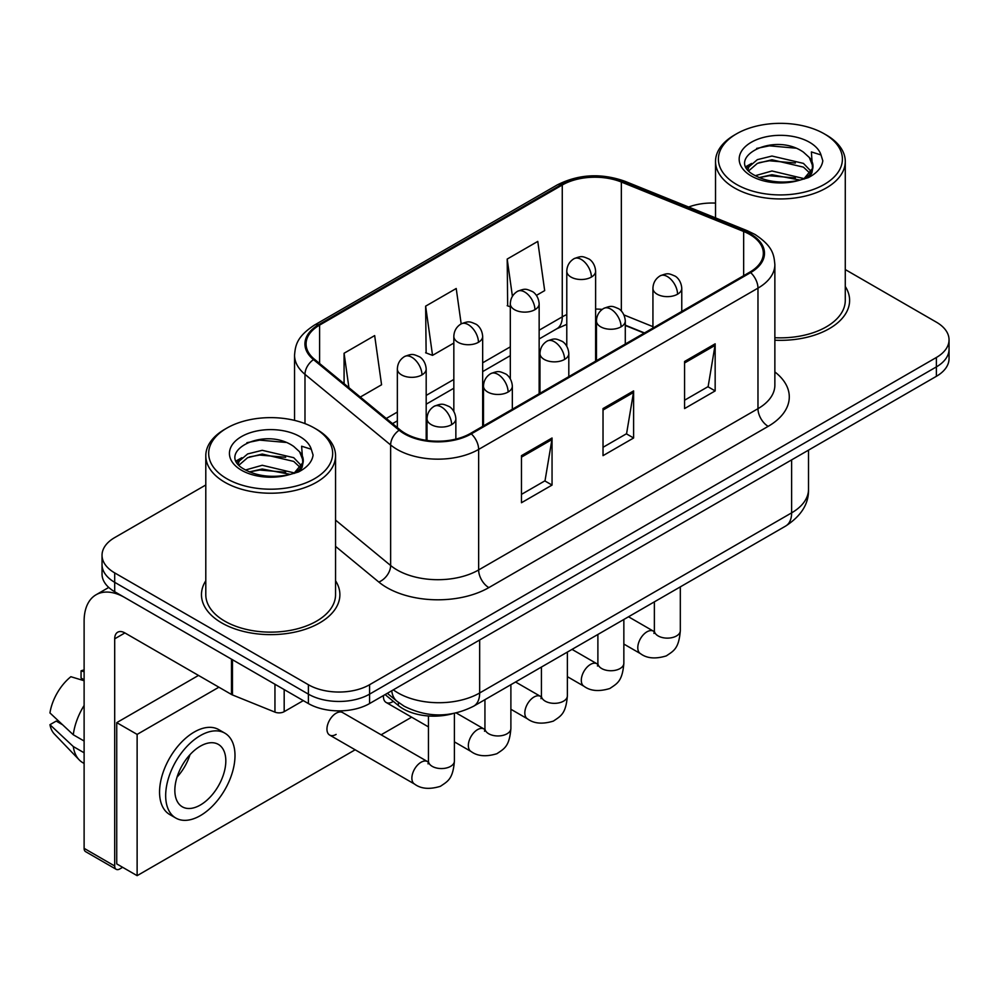 <?xml version="1.0" encoding="UTF-8"?>
<svg xmlns="http://www.w3.org/2000/svg" width="999" height="999" viewBox="0 0 999 999"><rect width="100%" height="100%" fill="white"/><g stroke="black" fill="none" stroke-linecap="round" stroke-linejoin="round"><path stroke-width="1.5" d="M644.193 333.117L625.287 325.474M452.51 713.711A43.257 24.975 180 0 1 398.376 705.519L385.114 694.58M205.794 580.769A69.206 39.96 0 0 0 201.473 594.68A69.206 39.96 0 0 0 221.741 622.926A69.206 39.96 0 0 0 297.165 631.593A69.206 39.96 0 0 0 339.885 594.68A69.206 39.96 0 0 0 335.552 580.769A69.206 39.96 0 0 1 339.885 594.68A69.206 39.96 0 0 1 297.165 631.593A69.206 39.96 0 0 1 221.741 622.926A69.206 39.96 0 0 1 201.473 594.68A69.206 39.96 0 0 1 205.794 580.769M749.824 234.465A46.141 26.636 180 0 1 763.336 253.296A46.141 26.636 180 0 1 749.824 272.128L470.492 433.404A46.141 26.636 180 0 1 400.075 429.845L314.423 359.228A46.141 26.636 180 0 1 306.081 343.943A46.141 26.636 180 0 1 319.593 325.112L562.262 185.015A46.141 26.636 180 0 1 621.341 182.03L743.656 231.481A46.141 26.636 180 0 1 749.824 234.465M750.636 233.991A47.29 27.298 0 0 0 744.317 230.931L622.002 181.481A47.29 27.298 0 0 0 561.438 184.54L318.781 324.638A47.29 27.298 0 0 0 313.486 359.603L399.125 430.232A47.29 27.298 0 0 0 471.303 433.878L750.636 272.602A47.29 27.298 0 0 0 750.636 233.991M205.794 484.99L114.698 537.587A43.257 24.975 0 0 0 102.035 555.244L102.035 574.075A43.257 24.975 0 0 0 114.698 591.733L308.391 703.558L308.391 694.143A43.257 24.975 0 0 0 369.568 694.143L936.388 366.895A43.257 24.975 0 0 0 949.05 349.238A43.257 24.975 0 0 1 936.388 366.895L369.568 694.143A43.257 24.975 0 0 1 308.391 694.143L114.698 582.317L308.391 694.143L308.391 684.727A43.257 24.975 0 0 0 369.568 684.727L936.388 357.48A43.257 24.975 0 0 0 949.05 339.822A43.257 24.975 0 0 0 936.388 322.165L845.279 269.568M102.035 564.66A43.257 24.975 0 0 0 114.698 582.317A43.257 24.975 0 0 1 102.035 564.66M521.466 455.656L521.466 502.734L552.047 485.077L552.047 437.999L521.466 455.656M521.466 494.38L545.017 480.781L551.923 439.56A11.538 6.656 -120 0 0 552.047 437.999M544.817 480.906L552.047 485.077M684.577 361.476L684.577 408.566L715.159 390.909L715.159 343.818L684.577 361.476M684.577 400.212L708.129 386.613L715.034 345.392A11.538 6.656 -120 0 0 715.159 343.818M707.929 386.738L715.159 390.909M603.021 408.566L603.021 455.656L633.603 437.999L633.603 390.909L603.021 408.566M603.021 447.302L626.573 433.703L633.478 392.47A11.538 6.656 -120 0 0 633.603 390.909M626.373 433.816L633.603 437.999M774.862 340.209A69.206 39.96 0 0 0 849.612 300.387A69.206 39.96 0 0 0 845.279 286.488A69.206 39.96 0 0 1 849.612 300.387A69.206 39.96 0 0 1 774.862 340.209M715.521 203.097A43.257 24.975 0 0 0 688.636 207.018M102.035 555.244A43.257 24.975 0 0 0 114.698 572.902L308.391 684.727M536.426 295.379L544.68 290.609L537.774 241.408L507.192 259.066L507.679 305.869M360.302 397.053L381.568 384.777L374.662 335.589L344.081 353.246L344.081 383.678M461.176 323.838L456.218 288.499L425.636 306.156L426.123 352.959M425.636 306.156L432.542 355.357L453.833 343.057M432.542 355.357L425.636 352.772M510.314 306.855L507.192 305.682M507.192 259.066L512.412 296.291M344.081 353.246L348.913 387.662M308.391 703.558A43.257 24.975 0 0 0 369.568 703.558L936.388 376.311A43.257 24.975 0 0 0 949.05 358.653L949.05 339.822M284.178 689.585L284.178 711.663L303.296 700.624M231.493 659.165L124.9 597.614A57.667 33.292 -120 0 0 96.066 594.767A57.667 33.292 -120 0 0 84.116 621.166L84.116 848.351L114.698 866.008L114.698 638.823A14.423 8.329 60 0 1 117.682 632.217A14.423 8.329 60 0 1 124.9 632.929L231.493 694.48L231.493 659.165A7.205 4.158 0 0 0 232.455 659.627M114.698 866.008A7.205 4.158 120 0 0 116.196 869.317L85.614 851.66A7.205 4.158 -60 0 1 84.116 848.351M116.196 869.317A7.205 4.158 120 0 0 119.793 868.955L122.652 867.307M284.178 711.663A7.205 4.158 180 0 1 274.95 712.125L232.455 694.942A7.205 4.158 180 0 1 231.493 694.48M774.862 337.712A64.873 37.462 0 0 0 845.279 300.387L845.279 161.476A64.873 37.462 0 0 0 826.285 134.99L824.237 133.816A62 35.789 0 0 0 736.563 133.816A62 35.789 0 0 0 736.563 184.44A62 35.789 0 0 0 824.237 184.44A62 35.789 0 0 0 824.237 133.816L826.285 134.99M736.563 133.816L734.527 134.99A64.873 37.462 0 0 0 715.521 161.476A64.873 37.462 0 0 0 734.527 187.962A64.873 37.462 0 0 0 805.231 196.091A64.873 37.462 0 0 0 845.279 161.476M812.524 168.431L812.999 166.184A32.592 18.819 0 0 0 809.315 157.505L803.483 152.185C773.438 130.931 723.376 158.666 754.282 175.137C766.895 181.98 781.805 183.729 799 180.382L808.154 177.71C816.957 173.189 821.84 167.557 822.814 160.789L821.003 154.945L811.375 151.923L812.512 168.419L804.557 178.022M755.244 175.712L771.965 170.979L803.795 178.571M759.078 177.597L771.965 174.713L800.174 180.12M747.939 169.668L748.925 166.845L757.354 159.653L771.965 156.031L803.446 163.386L811.026 171.279M748.838 170.742L757.354 163.386L771.965 159.765L803.446 167.133L809.764 173.052M809.315 157.505L812.974 166.633M812.999 167.095L811.887 172.839L809.377 177.085M746.066 166.521L751.598 163.424M756.63 148.414L769.405 145.829L795.704 148.152M746.765 167.919L749.088 166.533M759.04 162.662L769.405 160.777L795.379 163.012M759.09 177.597L769.405 175.724L795.379 177.959M226.835 428.109L224.8 429.283A64.873 37.462 0 0 0 205.794 455.769L205.794 594.68A64.873 37.462 0 0 0 224.8 621.166A64.873 37.462 0 0 0 295.504 629.283A64.873 37.462 0 0 0 335.552 594.68L335.552 455.769A64.873 37.462 0 0 0 316.558 429.283L314.51 428.109A62 35.789 0 0 0 226.835 428.109A62 35.789 0 0 0 226.835 478.721A62 35.789 0 0 0 314.51 478.721A62 35.789 0 0 0 314.51 428.109L316.558 429.283M205.794 455.769A64.873 37.462 0 0 0 224.8 482.255A64.873 37.462 0 0 0 295.504 490.372A64.873 37.462 0 0 0 335.552 455.769M302.797 462.724L303.271 460.477A32.592 18.819 0 0 0 299.588 451.785L293.756 446.466C263.711 425.212 213.649 452.947 244.555 469.43C257.168 476.273 272.078 478.009 289.273 474.662L298.426 472.003C307.23 467.482 312.113 461.838 313.087 455.082L311.276 449.238L301.636 446.216L302.784 462.712L294.83 472.315M245.517 469.992L262.238 465.272L294.068 472.864M285.652 472.24L259.678 470.017L249.363 471.89L262.238 469.006L290.447 474.413M238.212 463.948L239.198 461.126L247.627 453.946L262.238 450.312L293.718 457.679L301.298 465.559M239.111 465.022L247.627 457.679L262.238 454.058L293.718 461.413L300.037 467.332M299.588 451.785L303.246 460.926M303.271 461.388L302.16 467.132L299.65 471.366M236.338 460.801L241.87 457.717M246.903 442.707L259.678 440.122L285.976 442.432M237.038 462.2L239.36 460.826M249.313 456.943L259.678 455.069L285.652 457.292M329.633 735.052L414.56 784.078A12.975 7.492 -60 0 1 412.575 773.676A12.975 7.492 -60 0 1 421.041 762.249A12.975 7.492 -60 0 1 421.628 761.937A12.975 7.492 -60 0 1 427.535 761.6L342.62 712.574A12.975 7.492 120 0 0 336.126 713.224A12.975 7.492 120 0 0 327.647 724.65A12.975 7.492 120 0 0 329.633 735.052A12.975 7.492 120 0 0 336.126 734.402M218.893 687.2L137.125 734.402L137.125 875.661L355.157 749.787M381.118 734.802L411.638 717.182M383.466 695.541A12.975 7.492 120 0 0 386.113 702.447A12.975 7.492 120 0 0 392.607 701.798M198.501 675.424L116.733 722.639L116.733 863.898L137.125 875.661M137.125 734.402L116.733 722.639M200.337 805.032A36.039 20.804 120 0 0 223.876 773.276A36.039 20.804 120 0 0 218.356 744.392A36.039 20.804 120 0 0 200.337 746.178A36.039 20.804 120 0 0 176.786 777.934A36.039 20.804 120 0 0 182.317 806.817A36.039 20.804 120 0 0 200.337 805.032M177.048 777.097A36.039 20.804 120 0 0 189.985 754.695M84.116 671.753L81.056 670.829L81.056 678.059L84.116 679.832M224.85 733.154L218.731 729.62A49.013 28.297 120 0 0 194.218 732.055A49.013 28.297 120 0 0 162.2 775.249A49.013 28.297 120 0 0 169.705 814.522L175.824 818.056A49.013 28.297 120 0 0 200.337 815.634A49.013 28.297 120 0 0 232.355 772.439A49.013 28.297 120 0 0 224.85 733.154A49.013 28.297 120 0 0 200.337 735.589A49.013 28.297 120 0 0 168.307 778.783A49.013 28.297 120 0 0 175.824 818.056M84.116 705.456A47.577 27.473 120 0 0 73.289 734.777L49.95 712.936A37.487 21.641 120 0 1 70.867 676.71L84.116 680.731M84.116 741.021L73.289 734.777M62.575 724.75L56.219 721.078L49.95 724.7L73.289 746.54L84.116 752.796M73.289 746.54A47.577 27.473 120 0 0 79.158 759.827A47.577 27.473 120 0 0 82.755 762.662L84.116 763.448M84.116 669.967A37.487 21.641 120 0 0 81.056 670.829M49.95 724.7A37.487 21.641 120 0 0 54.383 734.028L79.158 759.827M398.376 702.372L398.376 705.519M774.862 371.94A72.09 41.621 180 0 1 768.169 426.348L488.836 587.612A14.423 8.329 60 0 1 478.646 569.954L757.979 408.678A57.667 33.292 0 0 0 774.862 385.139L774.862 264.598A57.667 33.292 180 0 1 757.979 288.137A14.423 8.329 -120 0 0 750.636 272.602M488.836 587.612A72.09 41.621 180 0 1 386.9 587.612A72.09 41.621 180 0 1 378.821 582.055L335.552 546.378M399.125 430.232A14.423 9.64 129.5 0 0 390.634 444.967L390.634 565.509A57.667 33.292 0 0 0 397.09 569.954A57.667 33.292 0 0 0 478.646 569.954L478.646 449.413A57.667 33.292 180 0 1 390.634 444.967L304.982 374.35A57.667 33.292 180 0 1 294.555 355.244L294.555 420.379M774.862 264.598C773.938 254.695 773.014 246.441 754.994 234.453L747.414 230.781A14.423 6.756 112 0 0 744.317 230.931M747.414 230.781L625.087 181.331C601.211 172.877 578.546 174.101 557.092 185.002A14.423 8.329 60 0 1 561.438 184.54M318.781 324.638A14.423 8.329 -120 0 0 314.423 325.1C296.94 336.576 295.354 345.204 294.555 355.244M313.486 359.603A14.423 9.64 129.5 0 0 304.982 374.35L304.982 423.601M625.087 181.331A14.423 6.756 112 0 0 622.002 181.481M471.303 433.878A14.423 8.329 60 0 1 478.646 449.413L757.979 288.137L757.979 408.678A14.423 8.329 60 0 0 768.169 426.348M369.568 684.727L369.568 703.558M936.388 357.48L936.388 376.311M114.698 572.902L114.698 591.733M335.552 520.104L390.634 565.509A14.423 9.64 -50.5 0 1 378.821 582.055M319.593 325.112L319.593 363.486M743.656 231.481L743.656 275.687M621.341 182.03L621.341 311.014M652.934 326.648L623.988 314.947M602.21 309.39A46.141 26.636 0 0 0 595.616 309.066M566.783 314.56A46.141 26.636 0 0 0 562.262 316.858L539.148 330.207M562.262 185.015L562.262 316.858A25.949 14.985 60 0 1 556.88 328.733L539.148 338.973M510.314 346.853L482.667 362.812M453.833 379.458L426.186 395.417M397.352 412.063L386.276 418.469M644.505 332.942L626.498 325.662A25.949 12.15 -68 0 1 625.287 324.987M603.021 410.065L633.478 392.47M684.577 362.974L715.034 345.392M521.466 457.142L551.923 439.56M393.331 689.847A57.667 33.292 0 0 0 398.114 692.969A57.667 33.292 0 0 0 479.67 692.969L791.62 512.862A57.667 33.292 0 0 0 808.516 489.323C808.928 503.633 801.31 515.884 785.651 526.061L473.688 706.168A28.834 16.646 60 0 0 479.67 692.969L479.67 639.997M791.62 459.89L791.62 512.862A28.834 16.646 60 0 1 785.651 526.061M391.758 690.746A28.834 19.281 129.5 0 0 396.928 701.223L387.325 693.306M677.547 294.205A14.423 8.329 0 0 0 681.768 288.324C681.143 279.695 675.536 276.174 674.924 276.049C668.581 273.339 667.981 272.814 660.139 275.836A14.423 8.329 60 0 1 667.344 276.548A14.423 8.329 -120 0 1 677.547 294.205A14.423 8.329 0 0 1 657.155 294.205A14.423 8.329 0 0 1 652.934 288.324C653.146 282.854 655.544 278.696 660.139 275.836M623.851 644.055L640.471 653.646A12.975 7.492 -60 0 1 638.486 643.256A12.975 7.492 -60 0 1 646.952 631.818A12.975 7.492 -60 0 1 647.539 631.505A12.975 7.492 -60 0 1 653.446 631.181L628.521 616.783M653.958 633.441L654.37 630.644A12.975 7.492 -0 0 0 658.166 635.938A12.975 7.492 -0 0 0 675.923 636.263A12.975 7.492 -0 0 0 680.319 630.644C678.845 648.938 673.576 650.898 666.321 655.893C655.481 659.19 646.865 658.441 640.471 653.646M591.396 277.073A14.423 8.329 0 0 0 595.616 271.191C594.992 262.575 589.398 259.053 588.773 258.928C582.442 256.206 581.83 255.682 574 258.704A14.423 8.329 60 0 1 581.206 259.415A14.423 8.329 -120 0 1 591.396 277.073A14.423 8.329 0 0 1 571.003 277.073A14.423 8.329 0 0 1 566.783 271.191C567.007 265.722 569.405 261.563 574 258.704M621.066 326.81A14.423 8.329 0 0 0 625.287 320.929C624.662 312.312 619.055 308.778 618.443 308.654C612.112 305.944 611.5 305.419 603.658 308.441A14.423 8.329 60 0 1 610.864 309.153A14.423 8.329 -120 0 1 621.066 326.81A14.423 8.329 0 0 1 600.674 326.81A14.423 8.329 0 0 1 596.453 320.929C596.665 315.459 599.075 311.301 603.658 308.441M567.37 676.66L583.99 686.263A12.975 7.492 -60 0 1 582.005 675.861A12.975 7.492 -60 0 1 590.484 664.422A12.975 7.492 -60 0 1 591.058 664.11A12.975 7.492 -60 0 1 596.965 663.786L572.04 649.387M597.477 666.046L597.889 663.249A12.975 7.492 -0 0 0 601.698 668.543A12.975 7.492 -0 0 0 619.455 668.868A12.975 7.492 -0 0 0 623.851 663.249C622.377 681.543 617.095 683.503 609.852 688.498C599 691.795 590.384 691.046 583.99 686.263M564.585 359.415A14.423 8.329 0 0 0 568.806 353.534C568.181 344.917 562.587 341.396 561.962 341.271C555.631 338.549 555.019 338.024 547.177 341.046A14.423 8.329 60 0 1 554.395 341.758A14.423 8.329 -120 0 1 564.585 359.415A14.423 8.329 0 0 1 544.193 359.415A14.423 8.329 0 0 1 539.972 353.534C540.197 348.064 542.594 343.906 547.177 341.046M510.889 709.265L527.509 718.868A12.975 7.492 -60 0 1 525.524 708.466A12.975 7.492 -60 0 1 534.003 697.027A12.975 7.492 -60 0 1 534.577 696.715A12.975 7.492 -60 0 1 540.496 696.39L515.559 681.992M540.996 698.663L541.421 695.853A12.975 7.492 -0 0 0 545.217 701.148A12.975 7.492 -0 0 0 562.974 701.473A12.975 7.492 -0 0 0 567.37 695.853C565.896 714.148 560.614 716.108 553.371 721.103C542.519 724.4 533.903 723.651 527.509 718.868M508.104 392.033A14.423 8.329 0 0 0 512.337 386.138C511.713 377.522 506.106 374.001 505.494 373.876C499.15 371.153 498.551 370.629 490.709 373.651A14.423 8.329 60 0 1 497.914 374.363A14.423 8.329 -120 0 1 508.104 392.033A14.423 8.329 0 0 1 487.724 392.033A14.423 8.329 0 0 1 483.491 386.138C483.716 380.681 486.113 376.511 490.709 373.651M454.408 741.87L471.041 751.473A12.975 7.492 -60 0 1 469.043 741.071A12.975 7.492 -60 0 1 477.522 729.645A12.975 7.492 -60 0 1 478.096 729.332A12.975 7.492 -60 0 1 484.016 728.995L456.218 712.949M484.527 731.268L484.94 728.458A12.975 7.492 -0 0 0 488.736 733.766A12.975 7.492 -0 0 0 506.493 734.078A12.975 7.492 -0 0 0 510.889 728.458C509.415 746.765 504.145 748.713 496.89 753.708C486.051 757.005 477.435 756.255 471.041 751.473M451.635 424.637A14.423 8.329 0 0 0 455.856 418.743C455.232 410.127 449.625 406.605 449.013 406.481C442.669 403.771 442.07 403.246 434.228 406.256A14.423 8.329 60 0 1 441.433 406.98A14.423 8.329 -120 0 1 451.635 424.637A14.423 8.329 0 0 1 431.243 424.637A14.423 8.329 0 0 1 427.023 418.743C427.235 413.286 429.632 409.115 434.228 406.256M428.047 763.873L428.459 761.063A12.975 7.492 -0 0 0 432.255 766.37A12.975 7.492 -0 0 0 450.012 766.683A12.975 7.492 -0 0 0 454.408 761.063C452.934 779.37 447.664 781.318 440.409 786.313C429.57 789.61 420.954 788.873 414.56 784.078M534.915 309.69A14.423 8.329 0 0 0 539.148 303.796C538.523 295.18 532.917 291.658 532.305 291.533C525.961 288.811 525.362 288.286 517.519 291.308A14.423 8.329 60 0 1 524.725 292.033A14.423 8.329 -120 0 1 534.915 309.69A14.423 8.329 0 0 1 514.535 309.69A14.423 8.329 0 0 1 510.314 303.796C510.526 298.339 512.924 294.168 517.519 291.308M478.446 342.295A14.423 8.329 0 0 0 482.667 336.401C482.042 327.784 476.436 324.263 475.824 324.138C469.493 321.428 468.881 320.904 461.038 323.926A14.423 8.329 60 0 1 468.244 324.638A14.423 8.329 -120 0 1 478.446 342.295A14.423 8.329 0 0 1 458.054 342.295A14.423 8.329 0 0 1 453.833 336.401C454.046 330.944 456.456 326.785 461.038 323.926M421.965 374.9A14.423 8.329 0 0 0 426.186 369.018C425.562 360.389 419.955 356.868 419.343 356.743C413.012 354.033 412.4 353.509 404.558 356.531A14.423 8.329 60 0 1 411.775 357.242A14.423 8.329 -120 0 1 421.965 374.9A14.423 8.329 0 0 1 401.573 374.9A14.423 8.329 0 0 1 397.352 369.018C397.565 363.549 399.975 359.39 404.558 356.531M114.698 638.823L124.9 632.929M232.455 659.715L232.455 694.942M274.95 712.125L274.95 684.253M821.003 154.945A41.246 23.814 0 0 0 809.565 142.295A41.246 23.814 0 0 0 751.248 142.295A41.246 23.814 0 0 0 751.248 175.961A41.246 23.814 0 0 0 799 180.382M804.158 179.071A32.592 18.819 0 0 0 812.949 167.258M311.276 449.238A41.246 23.814 0 0 0 299.837 436.575A41.246 23.814 0 0 0 241.521 436.575A41.246 23.814 0 0 0 241.521 470.254A41.246 23.814 0 0 0 289.273 474.662M294.43 473.364A32.592 18.819 0 0 0 303.221 461.538M557.092 185.002L314.423 325.1M626.498 325.662L625.287 325.187M596.478 320.042L595.616 320.03M566.783 324.35L556.88 328.733M510.314 355.632L482.667 371.591M453.833 388.236L426.186 404.195M397.352 420.841L392.532 423.626M473.688 706.168C450.487 717.831 427.285 717.831 404.083 706.168L396.928 701.223M808.516 489.323L808.516 450.137M654.333 631.643L653.446 631.181M680.319 586.875L680.319 630.644M681.768 311.426L681.768 288.324M654.37 601.86L654.37 630.644M652.934 328.072L652.934 288.324M595.616 361.163L595.616 271.191M566.783 346.166L566.783 271.191M597.852 664.248L596.965 663.786M623.851 619.48L623.851 663.249M625.287 344.031L625.287 320.929M597.889 634.465L597.889 663.249M596.453 360.676L596.453 320.929M541.383 696.852L540.496 696.39M567.37 652.085L567.37 695.853M568.806 376.635L568.806 353.534M541.421 667.07L541.421 695.853M539.972 393.281L539.972 353.534M484.902 729.47L484.016 728.995M510.889 684.69L510.889 728.458M512.337 409.24L512.337 386.138M428.459 726.885L386.113 702.447M484.94 699.675L484.94 728.458M483.491 425.899L483.491 386.138M428.421 762.075L427.535 761.6M454.408 713.348L454.408 761.063M455.856 439.098L455.856 418.743M428.459 715.971L428.459 761.063M427.023 440.459L427.023 418.743M539.148 393.768L539.148 303.796M510.314 378.771L510.314 303.796M482.667 426.373L482.667 336.401M453.833 411.388L453.833 336.401M426.186 440.334L426.186 369.018M397.352 427.597L397.352 369.018M96.066 594.767L108.741 587.437M715.521 217.894L715.521 161.476"/></g></svg>
